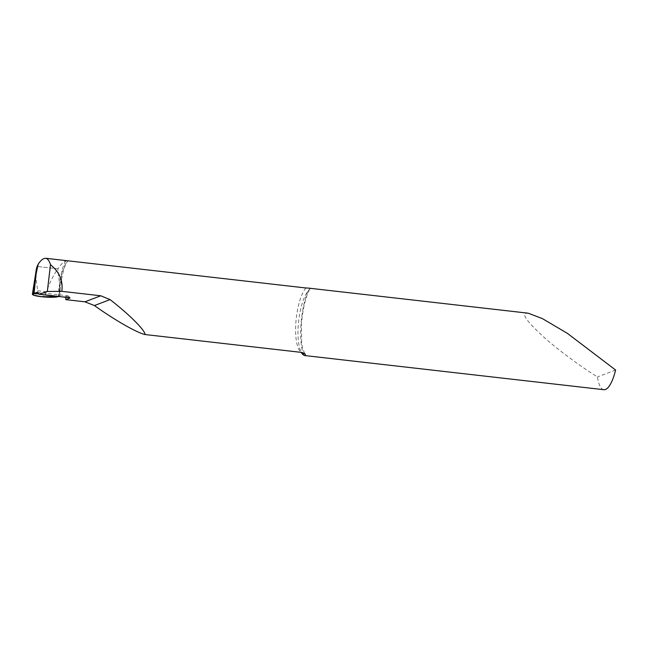 <?xml version="1.0" encoding="UTF-8"?>
<svg xmlns="http://www.w3.org/2000/svg" width="648" height="648" viewBox="0 0 648 648"><rect width="100%" height="100%" fill="white"/><g stroke="black" fill="none" stroke-linecap="round" stroke-linejoin="round"><path stroke-width="0.49" stroke-dasharray="3.24 2.43" d="M309.485 288.222L309.938 288.684L307.857 291.373A33.72 10.198 -83.5 0 0 298.59 321.578A33.72 10.198 -83.5 0 0 301.263 352.374M603.871 389.699A33.72 10.198 96.5 0 1 597.488 376.942C583.168 368.137 560.01 351.605 543.688 337.033C527.618 322.137 521.672 314.231 525.852 313.324L528.128 313.178M65.861 297.651L65.262 296.914L68.04 295.853L68.591 296.614L66.574 297.375M36.393 268.855L36.037 279.142L37.722 290.75C37.924 293.633 39.188 295.626 41.529 296.727C44.056 296.201 45.66 294.54 46.356 291.73C49.694 282.585 53.525 274.946 57.834 268.815L37.082 266.441L57.834 268.815L59.543 283.524L58.976 296.306L59.835 296.298L59.543 283.524L57.834 268.815C60.977 264.384 63.593 261.752 65.675 260.901L66.785 260.69L62.216 272.047L59.373 289.413L59.835 296.298L38.702 293.884L65.262 296.914M59.835 296.298C59.843 290.596 60.693 283.484 62.394 274.954C64.849 265.186 65.723 264.206 67.838 260.804M615.6 370.032L597.488 376.942M37.122 292.329L68.04 295.853L69.96 298.031M67.716 260.788L66.785 260.69M58.976 296.306L58.506 296.509A36.045 9.906 93.9 0 1 59.543 283.524A36.045 9.906 93.9 0 1 65.675 260.901M58.603 296.468L38.702 293.884M307.857 291.373A41.812 12.644 -83.5 0 0 300.947 325.069A41.812 12.644 -83.5 0 0 302.819 352.642M305.913 287.979A33.72 10.198 -83.5 0 0 295.828 323.231A33.72 10.198 -83.5 0 0 301.636 352.415M68.04 295.853L69.871 297.756M37.722 290.75L46.356 291.73M304.617 353.533L302.389 347.304L301.685 343.035L301.361 324.737C302.673 309.137 305.508 297.165 309.857 288.83M70.057 297.748L68.413 296.047"/><path stroke-width="0.97" d="M301.263 352.374A33.72 10.198 -83.5 0 0 303.629 355.112L305.516 355.242L304.997 353.84L301.636 352.415L145.136 334.554C144.804 329.986 129.082 314.321 110.055 299.595L100.748 295.788L61.795 291.341C63.253 280.876 59.486 271.998 50.495 264.692C49.426 261.249 47.992 259.127 46.178 258.333L45.992 258.301M304.771 355.558L305.516 355.242M309.485 288.222L528.128 313.178L542.295 318.549L567.381 333.347L615.6 370.032A33.72 10.198 96.5 0 1 605.483 389.472A33.72 10.198 96.5 0 1 603.871 389.699L304.471 355.525M69.96 298.031L65.756 299.635L84.92 301.822L94.43 305.548C114.413 319.918 137.133 332.91 145.136 334.554M65.756 299.635A33.72 10.198 96.5 0 1 65.861 297.651L65.262 296.914M38.248 264.092L37.082 266.441L36.005 274.639A77.922 25.637 99.2 0 1 38.248 264.092C41.01 259.905 43.659 257.985 46.178 258.333L305.913 287.979C309.282 288.077 310.627 288.311 309.938 288.684M61.795 291.341L47.328 291.479L39.058 294.241L69.871 297.756M58.506 296.509A13.357 1.968 3.8 0 1 41.529 296.727A13.357 1.968 3.8 0 1 32.4 294.265A13.357 1.968 3.8 0 1 33.234 293.625L38.702 293.884L34.052 293.35L36.005 274.639L34.052 293.35L37.122 292.329L39.058 294.241M47.328 291.479L50.495 264.692M67.716 260.788L66.785 260.69L67.716 260.788M38.702 293.884L33.234 293.625A77.922 25.637 99.2 0 1 36.005 274.639L37.082 266.441L36.393 268.855L32.4 294.233M33.234 293.625L33.712 295.196L41.529 296.727L58.603 296.468M302.819 352.642A41.812 12.644 -83.5 0 0 303.629 355.112M100.748 295.788L84.92 301.822M110.055 299.595L94.43 305.548M66.574 297.375L65.861 297.651M304.123 353.176L304.552 353.452M45.984 258.301L67.368 260.747"/></g></svg>
